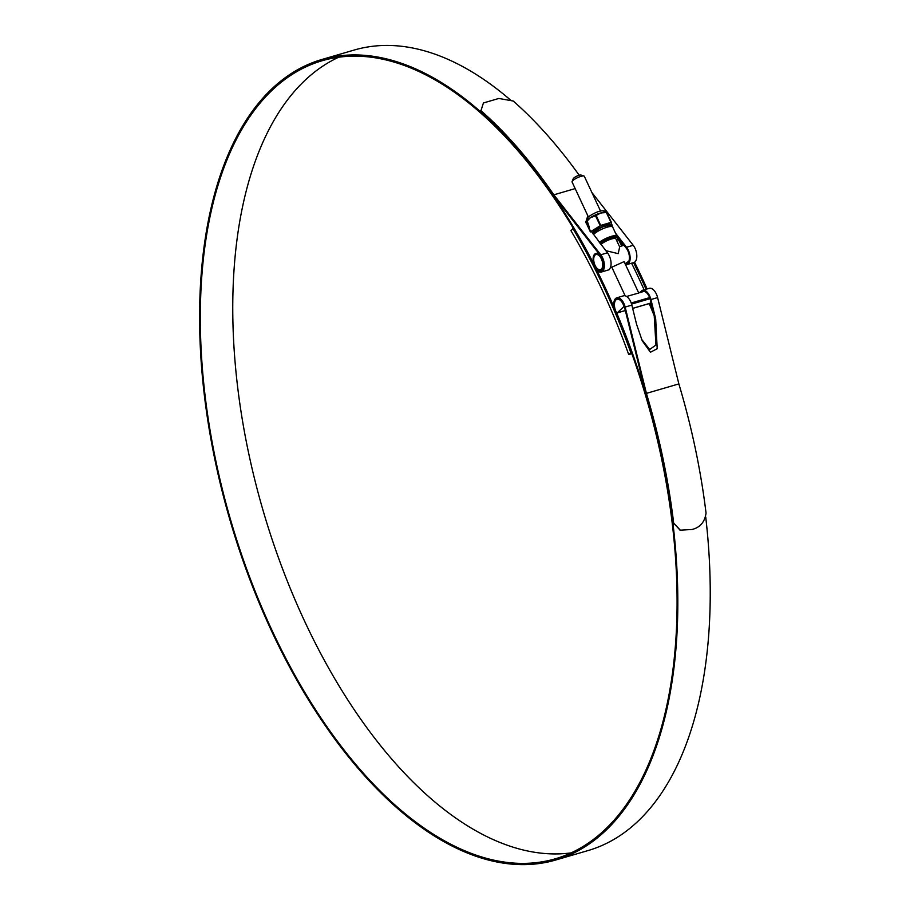<?xml version="1.0" encoding="UTF-8"?>
<svg xmlns="http://www.w3.org/2000/svg" width="910" height="910" viewBox="0 0 910 910"><rect width="100%" height="100%" fill="white"/><g stroke="black" fill="none" stroke-linecap="round" stroke-linejoin="round"><path stroke-width="1.36" d="M634.543 262.205A419.464 218.548 73.7 0 1 647.09 288.948M633.553 262.626A419.464 218.548 73.7 0 1 646.054 289.255M572.845 228.353A419.464 218.548 73.7 0 1 630.812 352.682L631.859 352.375A419.464 218.548 73.7 0 0 573.88 228.046L570.911 230.617A414.459 215.932 73.7 0 1 628.708 354.559L631.859 353.649M631.802 353.501L628.708 354.559M652.868 310.208A415.722 216.591 -106.3 0 0 650.002 303.337M644.121 289.812A415.722 216.591 -106.3 0 0 631.586 263.195M622.588 245.711A415.722 216.591 -106.3 0 0 618.698 238.488M630.812 352.682L629.288 354.24M631.859 352.375L630.334 353.933M572.106 181.556L573.232 178.735A4.47 1.081 -25 0 1 573.607 178.212A4.47 1.081 -25 0 1 577.452 175.88A4.47 1.081 -25 0 1 581.08 175.073L583.97 176.017A6.757 1.627 155 0 0 578.487 177.245A6.757 1.627 155 0 0 572.674 180.771A6.757 1.627 155 0 0 572.106 181.556A6.757 1.627 155 0 0 572.083 182.011L588.315 216.819M600.566 211.109L584.322 176.301A6.757 1.627 155 0 0 583.97 176.017M626.603 296.467L638.752 293.009L624.112 261.614L610.28 267.881M625.341 310.549L617.116 312.949L616.468 312.494A8.918 4.641 73.7 0 1 617.037 299.265A8.918 4.641 73.7 0 1 623.555 305.225L623.873 305.134M624.249 306.226L617.253 312.858L625.329 310.503M650.946 302.416L649.831 303.349M623.509 306.442L623.555 305.225M573.266 228.228A415.722 216.591 -106.3 0 0 322.151 60.731A415.722 216.591 -106.3 0 0 268.188 94.105A415.722 216.591 -106.3 0 0 249.545 576.803A415.722 216.591 -106.3 0 0 555.259 858.824A415.722 216.591 -106.3 0 0 609.211 825.45A415.722 216.591 -106.3 0 0 631.517 352.716M338.725 57.205A415.722 216.591 -106.3 0 0 300.63 84.63A415.722 216.591 -106.3 0 0 276.469 552.154A415.722 216.591 -106.3 0 0 571.127 852.875M591.887 192.522L633.223 245.302A10.397 5.414 73.7 0 1 635.135 261.716A10.397 5.414 73.7 0 1 633.792 262.558L625.989 264.833L629.333 262.353A10.397 5.414 -106.3 0 0 626.535 247.258L615.558 233.233M592.012 232.3L607.47 252.821A10.397 5.414 73.7 0 1 610.269 267.927L609.143 269.747L601.339 272.033A10.397 5.414 73.7 0 1 596.755 270.122M575.154 188.597L553.837 194.831L600.782 254.777A10.397 5.414 73.7 0 1 602.693 271.191A10.397 5.414 73.7 0 1 601.339 272.033M625.102 263.741L628.799 261.204A9.123 4.755 -106.3 0 0 626.251 248.146L618.481 238.215M579.215 175.255A418.463 218.025 73.7 0 0 513.217 101.021L498.828 98.462L483.415 102.966L480.673 111.577A417.201 217.365 73.7 0 1 553.519 195.673L600.498 255.664A9.123 4.755 73.7 0 1 602.17 270.077A9.123 4.755 73.7 0 1 600.987 270.816A9.123 4.755 73.7 0 1 598.325 270.281M621.803 245.939A416.985 217.251 -106.3 0 0 618.072 239.011M511.238 100.657A416.985 217.251 -106.3 0 0 354.229 50.039L321.787 59.514A416.985 217.251 -106.3 0 0 267.665 92.991A416.985 217.251 -106.3 0 0 248.965 577.156A416.985 217.251 -106.3 0 0 555.612 860.041A416.985 217.251 -106.3 0 0 609.734 826.564A416.985 217.251 -106.3 0 0 616.548 312.608M594.15 264.617A416.985 217.251 -106.3 0 0 321.787 59.514M555.612 860.041L588.053 850.566A416.985 217.251 -106.3 0 0 642.176 817.089A416.985 217.251 -106.3 0 0 705.728 517.051M654.279 315.952A416.985 217.251 -106.3 0 0 649.183 303.587M641.516 339.202L649.672 349.508L655.951 345.004L654.222 315.724L650.263 299.629A9.123 4.755 -106.3 0 0 642.949 291.484A9.123 4.755 -106.3 0 0 642.926 291.484L641.914 291.996M615.228 300.88A9.123 4.755 73.7 0 1 617.185 299.003A9.123 4.755 73.7 0 1 624.499 307.148L645.77 393.518A417.201 217.365 73.7 0 1 672.888 522.317L680.35 530.166L692.078 529.484C700.165 527.436 704.818 521.965 706.046 513.069A418.463 218.025 73.7 0 0 678.86 383.906L646.418 393.382A418.463 218.025 73.7 0 1 673.605 522.545M587.883 215.898L587.041 220.049M587.109 220.641L589.316 227.307M623.304 295.898A10.397 5.414 73.7 0 1 623.521 295.83A10.397 5.414 73.7 0 1 631.847 305.112L636.602 324.404L642.232 340.784L650.457 352.238L657.202 348.723L655.678 318.83L650.923 299.538A10.397 5.414 -106.3 0 0 642.585 290.267A10.397 5.414 -106.3 0 0 642.38 290.336L639.355 292.747M642.585 290.267L649.274 288.311A10.397 5.414 73.7 0 1 657.611 297.593L678.86 383.906M614.102 307.432A10.397 5.414 73.7 0 1 616.832 297.786A10.397 5.414 73.7 0 1 625.159 307.068L646.418 393.382M679.997 530.052L672.888 522.317M480.776 110.497A418.463 218.025 73.7 0 1 553.837 194.831M599.269 242.356A11 2.65 -25 0 1 609.154 237.078A11 2.65 -25 0 1 616.684 235.917L618.015 236.816L617.367 239.865M600.907 244.449A8.918 2.15 -25 0 1 609.609 239.614A8.918 2.15 -25 0 1 615.911 238.92L619.653 246.929L618.22 253.651L605.764 250.66M601.453 269.041A7.883 4.106 73.7 0 1 600.429 269.678A7.883 4.106 73.7 0 1 594.628 264.332A7.883 4.106 73.7 0 1 594.992 255.187A7.883 4.106 73.7 0 1 596.005 254.55A7.883 4.106 73.7 0 1 601.806 259.896A7.883 4.106 73.7 0 1 601.453 269.041M594.56 254.277A8.918 4.641 73.7 0 1 595.72 253.56A8.918 4.641 73.7 0 1 602.272 259.6A8.918 4.641 73.7 0 1 601.874 269.963A8.918 4.641 73.7 0 1 600.714 270.68A8.918 4.641 73.7 0 1 594.162 264.628A8.918 4.641 73.7 0 1 594.56 254.277M585.767 221.63A11.546 2.787 -25 0 1 586.688 220.391A11.546 2.787 -25 0 1 588.395 218.923L590.328 217.797L585.71 222.54L585.778 221.71M612.123 225.657L611.088 222.688L600.793 225.691L590.852 231.868M585.915 222.813L586.165 221.221A11.705 2.821 155 0 1 586.666 220.652A11.705 2.821 155 0 1 588.395 219.173L588.997 218.957M588.395 218.923L586.017 221.517L590.704 231.595L600.816 225.362L610.974 222.393L612.168 225.316M602.841 212.371L605.321 212.292A11.705 2.821 155 0 0 603.046 212.519L598.575 213.827A11.705 2.821 155 0 0 592.524 216.58L590.328 217.797L592.467 216.364A11.546 2.787 -25 0 1 598.439 213.657L602.841 212.371A11.546 2.787 -25 0 1 606.094 212.314M595.515 215.533L592.467 216.364M595.97 215.34L598.439 213.657M611.338 222.688L611.85 226.055M611.088 222.688L606.379 212.519L602.522 212.815M600.793 225.691L596.221 215.488L599.394 213.736M591.898 217.137L595.481 215.818L600.35 225.896M585.721 221.915L590.374 231.925M606.504 212.326L611.384 222.358L606.504 212.326M631.199 302.996L649.638 297.604M632.655 308.365L650.127 303.257M650.002 298.708L631.563 304.088M633.223 245.302L626.535 247.258M607.47 252.821L600.782 254.777M657.611 297.593L650.923 299.538M631.847 305.112L625.159 307.068M654.222 315.724L655.678 318.83M642.38 290.336L642.926 291.484M628.799 261.204L629.333 262.353M616.047 233.859L617.162 236.236M599.952 243.232A11.841 2.855 -25 0 1 610.405 237.897A11.841 2.855 -25 0 1 618.015 236.816M617.23 239.944A11.477 2.764 155 0 0 613.886 237.59A11.477 2.764 155 0 0 600.384 243.789M593.479 234.598A11 2.65 -25 0 1 593.707 234.348A11 2.65 -25 0 1 604.422 228.114A11 2.65 -25 0 1 612.68 227.068C612.623 225.396 610.269 225.066 605.628 226.078C603.466 226.192 599.565 228.296 593.923 232.403L592.91 233.733M592.399 232.937A11.045 2.662 -25 0 1 592.797 232.494A11.045 2.662 -25 0 1 604.911 225.748A11.045 2.662 -25 0 1 611.782 226.01M611.713 225.964A10.886 2.628 155 0 0 604.684 225.907A10.886 2.628 155 0 0 592.945 232.494A10.886 2.628 155 0 0 592.467 233.04M591.796 216.773L588.918 218.582M599.167 213.429L602.284 212.519M643.973 291.393L638.718 292.929M618.208 298.924L617.037 299.265M649.99 303.349L632.655 308.41M611.907 267.404L625.159 295.818M623.521 295.83L616.832 297.786M679.645 529.938L680.35 530.166M616.866 236.043L612.68 227.068M624.021 245.29L619.494 246.61M598.257 252.809L595.72 253.56M627.297 262.91L625.022 263.57M601.897 270.327L600.714 270.68M585.733 222.62L587.041 217.956C592.239 213.634 604.194 207.491 606.663 212.86"/></g></svg>
